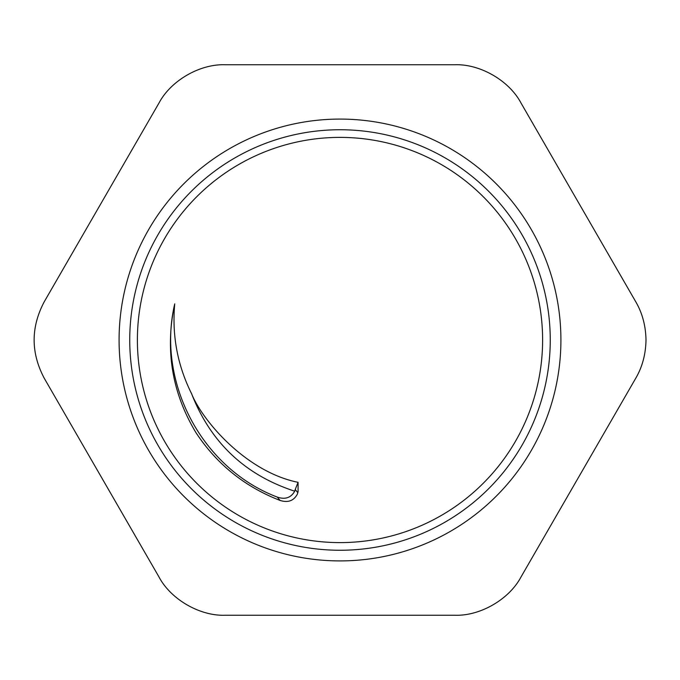 <?xml version="1.0" encoding="UTF-8"?>
<svg xmlns="http://www.w3.org/2000/svg" width="680" height="680" viewBox="0 0 680 680"><rect width="100%" height="100%" fill="white"/><g stroke="black" fill="none" stroke-linecap="round" stroke-linejoin="round"><path stroke-width="1.02" d="M340 137.385A202.614 202.614 0 0 0 164.534 441.303A202.614 202.614 0 0 0 515.465 441.303A202.614 202.614 0 0 0 340 137.385M191.803 394.145C177.548 365.704 171.853 335.605 174.734 303.858C164.866 349.741 171.946 392.675 195.976 432.675C216.809 464.236 244.859 486.82 280.143 500.463A588.064 250.368 86.3 0 1 277.287 497.123M280.151 500.446C288.023 502.928 293.76 500.82 297.373 494.131L298.061 491.7L298.061 482.324C246.466 471.92 202.971 421.447 191.76 394.171C210.834 442.697 245.157 475.039 294.729 491.198C290.964 497.802 285.149 499.766 277.304 497.097C201.969 468.546 156.256 382.236 174.734 303.858M297.806 492.66A639.659 270.334 -90 0 1 295.231 489.532L294.729 491.198M295.231 489.532L298.061 482.324M44.242 378.233L159.018 577.023C170.841 599.403 199.929 616.199 225.233 615.247L454.767 615.247C480.071 616.199 509.159 599.403 520.982 577.023L635.758 378.233C642.319 366.979 645.736 354.238 646 340C645.736 325.762 642.319 313.021 635.758 301.767L520.982 102.978C509.159 80.597 480.071 63.801 454.767 64.753L225.233 64.753C199.929 63.801 170.841 80.597 159.018 102.978L44.242 301.767C30.77 327.258 30.77 352.741 44.242 378.233M560.915 340A220.915 220.915 0 0 0 229.542 148.682A220.915 220.915 0 0 0 229.542 531.318A220.915 220.915 0 0 0 560.915 340M340 129.744A210.256 210.256 0 0 0 157.913 445.128A210.256 210.256 0 0 0 522.087 445.128A210.256 210.256 0 0 0 340 129.744"/></g></svg>

